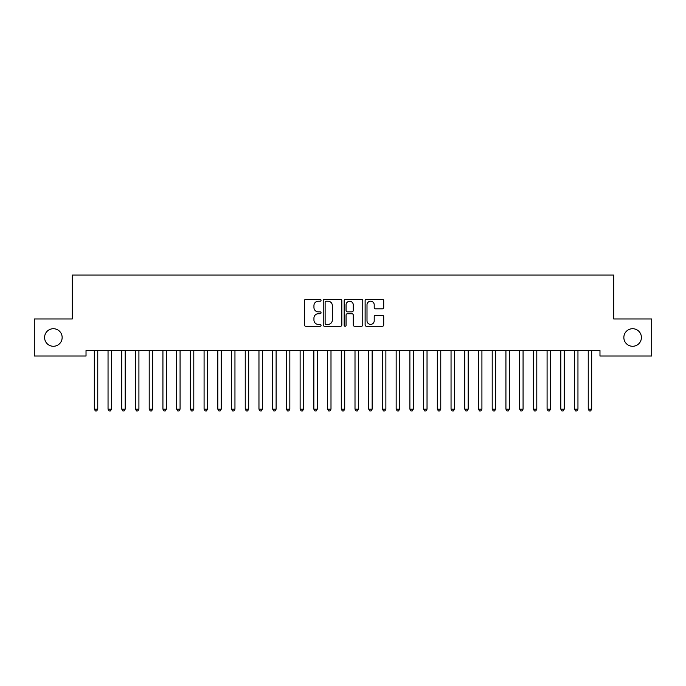 <?xml version="1.0" encoding="UTF-8"?>
<svg xmlns="http://www.w3.org/2000/svg" width="686" height="686" viewBox="0 0 686 686"><rect width="100%" height="100%" fill="white"/><g stroke="black" fill="none" stroke-linecap="round" stroke-linejoin="round"><path stroke-width="1.03" d="M321.048 300.279A0.943 0.943 0 0 0 320.105 299.336L305.793 299.336A1.346 1.346 0 0 0 304.447 300.682L304.447 324.924A1.346 1.346 0 0 0 305.793 326.27L320.105 326.27A0.943 0.943 0 0 0 321.048 325.327A0.943 0.943 0 0 0 320.105 324.384L318.253 324.384A4.313 4.313 0 0 1 313.948 320.07L313.948 318.055A4.313 4.313 0 0 1 318.253 313.742L320.105 313.742A0.943 0.943 0 0 0 321.048 312.799A0.943 0.943 0 0 0 320.105 311.856L318.253 311.856A4.313 4.313 0 0 1 313.948 307.551L313.948 305.527A4.313 4.313 0 0 1 318.253 301.223L320.105 301.223A0.943 0.943 0 0 0 321.048 300.279M623.848 337.495A8.781 8.781 0 0 0 632.629 346.276A8.781 8.781 0 0 0 641.41 337.495A8.781 8.781 0 0 0 632.629 328.714A8.781 8.781 0 0 0 623.848 337.495M44.59 337.495A8.781 8.781 0 0 0 53.371 346.276A8.781 8.781 0 0 0 62.152 337.495A8.781 8.781 0 0 0 53.371 328.714A8.781 8.781 0 0 0 44.59 337.495M382.359 308.829A1.346 1.346 0 0 0 383.706 307.482L383.706 300.682A1.346 1.346 0 0 0 382.359 299.336L366.47 299.336A1.346 1.346 0 0 0 365.124 300.682L365.124 324.924A1.346 1.346 0 0 0 366.47 326.27L382.359 326.27A1.346 1.346 0 0 0 383.706 324.924L383.706 316.709A1.346 1.346 0 0 0 382.359 315.363L375.559 315.363A1.346 1.346 0 0 0 374.213 316.709L374.213 320.782A3.602 3.602 0 0 1 370.612 324.384A3.602 3.602 0 0 1 367.001 320.782L367.001 304.824A3.602 3.602 0 0 1 370.612 301.223A3.602 3.602 0 0 1 374.213 304.824L374.213 307.482A1.346 1.346 0 0 0 375.559 308.829L382.359 308.829M599.976 350.529L86.024 350.529L86.024 356.017L34.3 356.017L34.3 318.973L72.304 318.973L72.304 275.069L613.696 275.069L613.696 318.973L651.7 318.973L651.7 356.017L599.976 356.017L599.976 350.529M341.825 300.682A1.346 1.346 0 0 0 340.479 299.336L324.581 299.336A1.346 1.346 0 0 0 323.235 300.682L323.235 324.924A1.346 1.346 0 0 0 324.581 326.27L340.479 326.27A1.346 1.346 0 0 0 341.825 324.924L341.825 300.682M345.521 299.336L361.419 299.336A1.346 1.346 0 0 1 362.765 300.682L362.765 324.924A1.346 1.346 0 0 1 361.419 326.27L354.619 326.27A1.346 1.346 0 0 1 353.273 324.924L353.273 315.088A1.346 1.346 0 0 0 351.918 313.742L347.408 313.742A1.346 1.346 0 0 0 346.061 315.088L346.061 325.327A0.943 0.943 0 0 1 345.118 326.27A0.943 0.943 0 0 1 344.175 325.327L344.175 300.682A1.346 1.346 0 0 1 345.521 299.336M326.064 301.223A0.943 0.943 0 0 0 325.121 302.166L325.121 323.44A0.943 0.943 0 0 0 326.064 324.384L328.019 324.384A4.313 4.313 0 0 0 332.324 320.07L332.324 305.527A4.313 4.313 0 0 0 328.019 301.223L326.064 301.223M353.273 304.893A3.602 3.602 0 0 0 349.663 301.291A3.602 3.602 0 0 0 346.061 304.893L346.061 310.509A1.346 1.346 0 0 0 347.408 311.856L351.918 311.856A1.346 1.346 0 0 0 353.273 310.509L353.273 304.893M94.222 350.735A1.372 1.372 0 0 1 94.325 351.249A1.372 1.372 0 0 0 94.222 350.735L94.145 350.529M97.935 350.529L97.858 350.735A1.372 1.372 0 0 0 97.755 351.249L97.755 409.148L94.325 409.148L94.325 351.249M97.755 409.148L96.726 410.931L95.354 410.931L94.325 409.148M107.942 350.735A1.372 1.372 0 0 1 108.045 351.249A1.372 1.372 0 0 0 107.942 350.735L107.865 350.529M121.662 350.735A1.372 1.372 0 0 1 121.765 351.249A1.372 1.372 0 0 0 121.662 350.735L121.585 350.529M111.655 350.529L111.578 350.735A1.372 1.372 0 0 0 111.475 351.249L111.475 409.148L108.045 409.148L108.045 351.249M111.475 409.148L110.446 410.931L109.074 410.931L108.045 409.148M125.375 350.529L125.298 350.735A1.372 1.372 0 0 0 125.195 351.249L125.195 409.148L121.765 409.148L121.765 351.249M125.195 409.148L124.166 410.931L122.794 410.931L121.765 409.148M135.382 350.735A1.372 1.372 0 0 1 135.485 351.249A1.372 1.372 0 0 0 135.382 350.735L135.305 350.529M149.102 350.735A1.372 1.372 0 0 1 149.205 351.249A1.372 1.372 0 0 0 149.102 350.735L149.025 350.529M139.095 350.529L139.018 350.735A1.372 1.372 0 0 0 138.915 351.249L138.915 409.148L135.485 409.148L135.485 351.249M138.915 409.148L137.886 410.931L136.514 410.931L135.485 409.148M152.815 350.529L152.738 350.735A1.372 1.372 0 0 0 152.635 351.249L152.635 409.148L149.205 409.148L149.205 351.249M152.635 409.148L151.606 410.931L150.234 410.931L149.205 409.148M162.822 350.735A1.372 1.372 0 0 1 162.925 351.249A1.372 1.372 0 0 0 162.822 350.735L162.745 350.529M166.535 350.529L166.458 350.735A1.372 1.372 0 0 0 166.355 351.249L166.355 409.148L162.925 409.148L162.925 351.249M166.355 409.148L165.326 410.931L163.954 410.931L162.925 409.148M176.542 350.735A1.372 1.372 0 0 1 176.645 351.249A1.372 1.372 0 0 0 176.542 350.735L176.465 350.529M180.255 350.529L180.178 350.735A1.372 1.372 0 0 0 180.075 351.249L180.075 409.148L176.645 409.148L176.645 351.249M180.075 409.148L179.046 410.931L177.674 410.931L176.645 409.148M190.262 350.735A1.372 1.372 0 0 1 190.365 351.249A1.372 1.372 0 0 0 190.262 350.735L190.185 350.529M203.982 350.735A1.372 1.372 0 0 1 204.085 351.249A1.372 1.372 0 0 0 203.982 350.735L203.905 350.529M217.702 350.735A1.372 1.372 0 0 1 217.805 351.249A1.372 1.372 0 0 0 217.702 350.735L217.625 350.529M231.422 350.735A1.372 1.372 0 0 1 231.525 351.249A1.372 1.372 0 0 0 231.422 350.735L231.345 350.529M245.142 350.735A1.372 1.372 0 0 1 245.245 351.249A1.372 1.372 0 0 0 245.142 350.735L245.065 350.529M258.862 350.735A1.372 1.372 0 0 1 258.965 351.249A1.372 1.372 0 0 0 258.862 350.735L258.785 350.529M272.582 350.735A1.372 1.372 0 0 1 272.685 351.249A1.372 1.372 0 0 0 272.582 350.735L272.505 350.529M286.302 350.735A1.372 1.372 0 0 1 286.405 351.249A1.372 1.372 0 0 0 286.302 350.735L286.225 350.529M300.022 350.735A1.372 1.372 0 0 1 300.125 351.249A1.372 1.372 0 0 0 300.022 350.735L299.945 350.529M313.742 350.735A1.372 1.372 0 0 1 313.845 351.249A1.372 1.372 0 0 0 313.742 350.735L313.665 350.529M327.462 350.735A1.372 1.372 0 0 1 327.565 351.249A1.372 1.372 0 0 0 327.462 350.735L327.385 350.529M341.182 350.735A1.372 1.372 0 0 1 341.285 351.249A1.372 1.372 0 0 0 341.182 350.735L341.105 350.529M354.902 350.735A1.372 1.372 0 0 1 355.005 351.249A1.372 1.372 0 0 0 354.902 350.735L354.825 350.529M368.622 350.735A1.372 1.372 0 0 1 368.725 351.249A1.372 1.372 0 0 0 368.622 350.735L368.545 350.529M382.342 350.735A1.372 1.372 0 0 1 382.445 351.249A1.372 1.372 0 0 0 382.342 350.735L382.265 350.529M396.062 350.735A1.372 1.372 0 0 1 396.165 351.249A1.372 1.372 0 0 0 396.062 350.735L395.985 350.529M409.782 350.735A1.372 1.372 0 0 1 409.885 351.249A1.372 1.372 0 0 0 409.782 350.735L409.705 350.529M423.502 350.735A1.372 1.372 0 0 1 423.605 351.249A1.372 1.372 0 0 0 423.502 350.735L423.425 350.529M437.222 350.735A1.372 1.372 0 0 1 437.325 351.249A1.372 1.372 0 0 0 437.222 350.735L437.145 350.529M450.942 350.735A1.372 1.372 0 0 1 451.045 351.249A1.372 1.372 0 0 0 450.942 350.735L450.865 350.529M464.662 350.735A1.372 1.372 0 0 1 464.765 351.249A1.372 1.372 0 0 0 464.662 350.735L464.585 350.529M193.975 350.529L193.898 350.735A1.372 1.372 0 0 0 193.795 351.249L193.795 409.148L190.365 409.148L190.365 351.249M193.795 409.148L192.766 410.931L191.394 410.931L190.365 409.148M207.695 350.529L207.618 350.735A1.372 1.372 0 0 0 207.515 351.249L207.515 409.148L204.085 409.148L204.085 351.249M207.515 409.148L206.486 410.931L205.114 410.931L204.085 409.148M221.415 350.529L221.338 350.735A1.372 1.372 0 0 0 221.235 351.249L221.235 409.148L217.805 409.148L217.805 351.249M221.235 409.148L220.206 410.931L218.834 410.931L217.805 409.148M235.135 350.529L235.058 350.735A1.372 1.372 0 0 0 234.955 351.249L234.955 409.148L231.525 409.148L231.525 351.249M234.955 409.148L233.926 410.931L232.554 410.931L231.525 409.148M248.855 350.529L248.778 350.735A1.372 1.372 0 0 0 248.675 351.249L248.675 409.148L245.245 409.148L245.245 351.249M248.675 409.148L247.646 410.931L246.274 410.931L245.245 409.148M262.575 350.529L262.498 350.735A1.372 1.372 0 0 0 262.395 351.249L262.395 409.148L258.965 409.148L258.965 351.249M262.395 409.148L261.366 410.931L259.994 410.931L258.965 409.148M276.295 350.529L276.218 350.735A1.372 1.372 0 0 0 276.115 351.249L276.115 409.148L272.685 409.148L272.685 351.249M276.115 409.148L275.086 410.931L273.714 410.931L272.685 409.148M290.015 350.529L289.938 350.735A1.372 1.372 0 0 0 289.835 351.249L289.835 409.148L286.405 409.148L286.405 351.249M289.835 409.148L288.806 410.931L287.434 410.931L286.405 409.148M303.735 350.529L303.658 350.735A1.372 1.372 0 0 0 303.555 351.249L303.555 409.148L300.125 409.148L300.125 351.249M303.555 409.148L302.526 410.931L301.154 410.931L300.125 409.148M317.455 350.529L317.378 350.735A1.372 1.372 0 0 0 317.275 351.249L317.275 409.148L313.845 409.148L313.845 351.249M317.275 409.148L316.246 410.931L314.874 410.931L313.845 409.148M331.175 350.529L331.098 350.735A1.372 1.372 0 0 0 330.995 351.249L330.995 409.148L327.565 409.148L327.565 351.249M330.995 409.148L329.966 410.931L328.594 410.931L327.565 409.148M344.895 350.529L344.818 350.735A1.372 1.372 0 0 0 344.715 351.249L344.715 409.148L341.285 409.148L341.285 351.249M344.715 409.148L343.686 410.931L342.314 410.931L341.285 409.148M358.615 350.529L358.538 350.735A1.372 1.372 0 0 0 358.435 351.249L358.435 409.148L355.005 409.148L355.005 351.249M358.435 409.148L357.406 410.931L356.034 410.931L355.005 409.148M372.335 350.529L372.258 350.735A1.372 1.372 0 0 0 372.155 351.249L372.155 409.148L368.725 409.148L368.725 351.249M372.155 409.148L371.126 410.931L369.754 410.931L368.725 409.148M386.055 350.529L385.978 350.735A1.372 1.372 0 0 0 385.875 351.249L385.875 409.148L382.445 409.148L382.445 351.249M385.875 409.148L384.846 410.931L383.474 410.931L382.445 409.148M399.775 350.529L399.698 350.735A1.372 1.372 0 0 0 399.595 351.249L399.595 409.148L396.165 409.148L396.165 351.249M399.595 409.148L398.566 410.931L397.194 410.931L396.165 409.148M413.495 350.529L413.418 350.735A1.372 1.372 0 0 0 413.315 351.249L413.315 409.148L409.885 409.148L409.885 351.249M413.315 409.148L412.286 410.931L410.914 410.931L409.885 409.148M427.215 350.529L427.138 350.735A1.372 1.372 0 0 0 427.035 351.249L427.035 409.148L423.605 409.148L423.605 351.249M427.035 409.148L426.006 410.931L424.634 410.931L423.605 409.148M440.935 350.529L440.858 350.735A1.372 1.372 0 0 0 440.755 351.249L440.755 409.148L437.325 409.148L437.325 351.249M440.755 409.148L439.726 410.931L438.354 410.931L437.325 409.148M454.655 350.529L454.578 350.735A1.372 1.372 0 0 0 454.475 351.249L454.475 409.148L451.045 409.148L451.045 351.249M454.475 409.148L453.446 410.931L452.074 410.931L451.045 409.148M468.375 350.529L468.298 350.735A1.372 1.372 0 0 0 468.195 351.249L468.195 409.148L464.765 409.148L464.765 351.249M468.195 409.148L467.166 410.931L465.794 410.931L464.765 409.148M478.382 350.735A1.372 1.372 0 0 1 478.485 351.249A1.372 1.372 0 0 0 478.382 350.735L478.305 350.529M482.095 350.529L482.018 350.735A1.372 1.372 0 0 0 481.915 351.249L481.915 409.148L478.485 409.148L478.485 351.249M481.915 409.148L480.886 410.931L479.514 410.931L478.485 409.148M492.102 350.735A1.372 1.372 0 0 1 492.205 351.249A1.372 1.372 0 0 0 492.102 350.735L492.025 350.529M495.815 350.529L495.738 350.735A1.372 1.372 0 0 0 495.635 351.249L495.635 409.148L492.205 409.148L492.205 351.249M495.635 409.148L494.606 410.931L493.234 410.931L492.205 409.148M505.822 350.735A1.372 1.372 0 0 1 505.925 351.249A1.372 1.372 0 0 0 505.822 350.735L505.745 350.529M509.535 350.529L509.458 350.735A1.372 1.372 0 0 0 509.355 351.249L509.355 409.148L505.925 409.148L505.925 351.249M509.355 409.148L508.326 410.931L506.954 410.931L505.925 409.148M519.542 350.735A1.372 1.372 0 0 1 519.645 351.249A1.372 1.372 0 0 0 519.542 350.735L519.465 350.529M523.255 350.529L523.178 350.735A1.372 1.372 0 0 0 523.075 351.249L523.075 409.148L519.645 409.148L519.645 351.249M523.075 409.148L522.046 410.931L520.674 410.931L519.645 409.148M533.262 350.735A1.372 1.372 0 0 1 533.365 351.249A1.372 1.372 0 0 0 533.262 350.735L533.185 350.529M536.975 350.529L536.898 350.735A1.372 1.372 0 0 0 536.795 351.249L536.795 409.148L533.365 409.148L533.365 351.249M536.795 409.148L535.766 410.931L534.394 410.931L533.365 409.148M546.982 350.735A1.372 1.372 0 0 1 547.085 351.249A1.372 1.372 0 0 0 546.982 350.735L546.905 350.529M550.695 350.529L550.618 350.735A1.372 1.372 0 0 0 550.515 351.249L550.515 409.148L547.085 409.148L547.085 351.249M550.515 409.148L549.486 410.931L548.114 410.931L547.085 409.148M560.702 350.735A1.372 1.372 0 0 1 560.805 351.249A1.372 1.372 0 0 0 560.702 350.735L560.625 350.529M564.415 350.529L564.338 350.735A1.372 1.372 0 0 0 564.235 351.249L564.235 409.148L560.805 409.148L560.805 351.249M564.235 409.148L563.206 410.931L561.834 410.931L560.805 409.148M574.422 350.735A1.372 1.372 0 0 1 574.525 351.249A1.372 1.372 0 0 0 574.422 350.735L574.345 350.529M578.135 350.529L578.058 350.735A1.372 1.372 0 0 0 577.955 351.249L577.955 409.148L574.525 409.148L574.525 351.249M577.955 409.148L576.926 410.931L575.554 410.931L574.525 409.148M588.142 350.735A1.372 1.372 0 0 1 588.245 351.249A1.372 1.372 0 0 0 588.142 350.735L588.065 350.529M591.855 350.529L591.778 350.735A1.372 1.372 0 0 0 591.675 351.249L591.675 409.148L588.245 409.148L588.245 351.249M591.675 409.148L590.646 410.931L589.274 410.931L588.245 409.148"/></g></svg>
